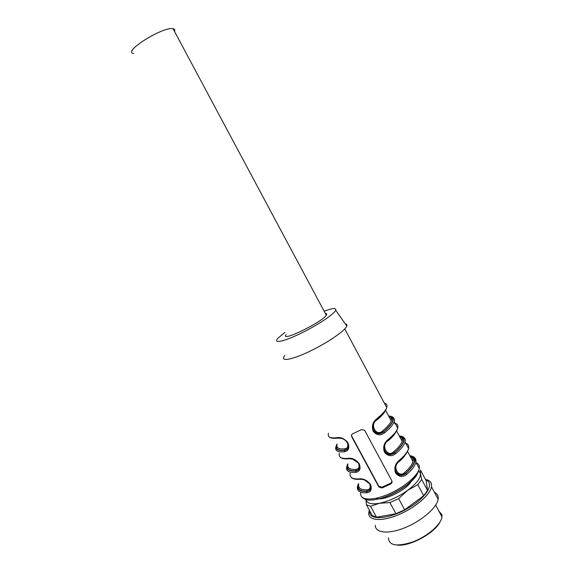 <?xml version="1.0" encoding="UTF-8"?>
<svg xmlns="http://www.w3.org/2000/svg" width="574" height="574" viewBox="0 0 574 574"><rect width="100%" height="100%" fill="white"/><g stroke="black" fill="none" stroke-linecap="round" stroke-linejoin="round"><path stroke-width="0.86" d="M325.372 313.519C326.778 313.483 327.087 314.05 326.283 315.219C321.835 322.445 279.502 342.85 286.153 334.649M133.713 53.439C121.595 52.435 163.045 26.203 173.054 28.714C174.704 29.023 175.192 29.941 174.532 31.477M376.049 498.289C383.045 501.619 406.959 489.974 411.551 480.94M418.776 470.709L420.455 473.564C420.699 478.12 416.415 483.731 407.605 490.404C398.284 496.976 388.921 501.267 379.514 503.262L370.56 506.261L366.427 504.783L365.968 499.602M421.689 479.434L427.558 490.433L426.195 480.847L420.484 470.135L420.455 473.564L421.689 479.434L417.764 484.635L407.605 490.404L398.629 498.612L389.918 502.587L379.514 503.262C371.364 504.639 366.872 503.427 366.033 499.617M370.56 506.261L376.508 517.196L372.318 515.61L366.427 504.783M427.558 490.433L423.691 495.728L417.764 484.635M398.629 498.612L404.648 509.791L395.945 513.737L389.918 502.587M404.648 509.791L423.691 495.728M376.508 517.196L395.945 513.737M425.75 480.015C435.236 483.136 426.274 498.017 407.325 508.664C388.469 519.448 369.06 520.582 369.699 511.699L369.756 510.903M425.42 479.398C430.034 480.309 432.057 482.77 431.483 486.774C430.249 494.853 414.916 508.019 398.256 514.878C381.588 521.831 368.307 520.683 368.695 513.142L369.319 510.099M434.453 492.334C437.338 493.705 438.565 496.001 438.12 499.222C437.022 507.538 421.804 520.84 405.136 527.621C388.462 534.494 375.059 533.074 375.31 525.296M388.404 537.824C388.871 545.702 397.122 547.022 413.158 541.784C427.673 536.245 441.162 524.414 441.966 516.873L441.944 514.821L438.68 510.709M440.373 513.888L441.076 515.208M439.971 522.024C434.726 533.21 409.377 546.864 397.151 545.078M439.325 511.922L440.021 513.235M351.719 436.764C351.166 435.444 351.503 434.446 352.745 433.779L361.469 429.625L364.634 430.285L391.798 480.718C392.343 482.06 391.992 483.143 390.736 483.968L382.026 487.986L378.862 486.953L351.719 436.764L351.496 435.221M389.28 416.509C395.249 418.195 393.341 423.289 383.547 431.799C379.916 433.994 376.795 433.707 374.191 430.938L374.176 431.433C376.939 434.231 380.06 434.425 383.547 432.014L384.58 432.818C380.368 435.91 376.558 435.357 373.136 431.167C371.486 426.008 372.763 421.811 376.953 418.582C382.392 414.241 385.656 410.589 386.74 407.612C387.515 405.237 386.711 403.737 384.336 403.099M385.384 451.81L385.398 452.341C388.139 455.139 391.238 455.304 394.697 452.829L395.73 453.647C391.568 456.796 387.787 456.287 384.393 452.118C382.75 446.995 384.006 442.784 388.153 439.497C393.52 435.063 396.691 431.275 397.682 428.132C398.471 425.162 397.129 423.411 393.656 422.887M410.123 456.244C416.903 458.454 415.447 464.129 405.761 473.27C402.173 475.566 399.102 475.329 396.526 472.553L396.548 473.12C399.274 475.925 402.352 476.054 405.782 473.514L406.822 474.354C402.704 477.554 398.959 477.087 395.572 472.947C393.951 467.846 395.192 463.627 399.289 460.283C404.577 455.763 407.669 451.838 408.552 448.524C409.219 445.56 407.971 443.68 404.792 442.891M360.214 479.254L359.302 478.895C363.392 478.393 367.13 480.251 370.517 484.485C372.146 489.435 370.919 492.205 366.851 492.793C359.833 493.073 356.712 490.992 357.48 486.558L358.398 483.76M349.107 458.698L348.153 458.346C352.199 457.736 355.923 459.559 359.317 463.806C360.96 468.8 359.769 471.641 355.744 472.33C348.82 472.818 345.813 470.96 346.71 466.755M328.479 433.212C327.352 437.029 330.165 438.514 336.931 437.675C340.934 436.965 344.644 438.744 348.052 443.006C349.717 448.036 348.554 450.949 344.565 451.745L344.709 450.396C348.432 449.499 349.279 446.83 347.234 442.389L347.234 442.382C344.68 439.957 344.823 438.349 337.361 438.084C332.913 438.68 330.072 438.156 328.837 436.52M337.074 444.276C336.113 447.907 338.717 449.42 344.888 448.818C347.779 448.272 348.547 446.113 347.198 442.332C345.498 440.143 343.338 438.766 340.726 438.199M346.718 441.133L347.091 441.571M348.404 445.625C348.246 448.072 347.026 449.586 344.737 450.167L344.709 450.396C337.139 451.114 334.556 448.997 336.945 444.039M376.544 419.666C370.481 426.224 373.703 429.94 374.148 430.88L374.191 430.938C372.476 428.304 372.49 425.391 374.248 422.199M344.759 328.888L386.74 407.612C385.771 410.797 382.557 414.607 377.111 419.063L376.831 419.465C372.791 423.052 371.902 427.034 374.162 431.404L374.162 431.404C374.248 431.332 369.312 426.755 377.111 419.063L376.953 418.582M370.782 486.652C370.696 489.17 369.426 490.677 366.987 491.172L367.13 489.809C370.036 489.45 370.876 487.434 369.649 483.774M358.65 483.99C357.006 488.955 359.79 491.351 366.987 491.172L366.98 491.43C370.782 490.763 371.694 488.237 369.699 483.853L369.699 483.853C367.374 480.761 364.045 479.24 359.704 479.29C355.227 479.606 352.271 478.831 350.843 476.958M369.67 483.81L364.411 479.929M396.526 472.553C395.12 470.486 394.912 468.09 395.909 465.378C395.235 469.819 395.429 472.194 396.483 472.502L396.526 472.56M401.126 436.477C404.476 437.158 405.789 439.01 405.079 442.009L408.552 448.524C407.777 452.032 404.735 456.108 399.432 460.735L399.138 461.116C395.221 464.804 394.352 468.8 396.534 473.098L396.534 473.091C396.691 472.983 391.748 468.757 399.432 460.735L399.289 460.283M399.59 436.412C406.134 438.299 404.505 443.695 394.682 452.592C391.081 454.845 387.981 454.586 385.391 451.81C383.834 449.478 383.726 446.837 385.061 443.874M390.844 416.588C393.85 417.183 394.969 418.848 394.187 421.574L397.682 428.132C396.806 431.476 393.678 435.422 388.304 439.964L388.017 440.351C384.042 443.996 383.159 447.978 385.384 452.312L385.376 452.312C385.491 452.226 380.576 447.828 388.304 439.964L388.153 439.497M359.633 466.188C359.511 468.678 358.262 470.192 355.894 470.73L356.045 469.374C358.944 468.922 359.747 466.841 358.463 463.118M347.909 464.244C346.144 468.965 348.805 471.132 355.894 470.73L355.88 470.974C359.64 470.192 360.515 467.595 358.506 463.182L358.506 463.182C355.995 460.771 356.081 459.157 348.569 458.748C344.099 459.2 341.2 458.547 339.873 456.796M358.47 463.139L352.594 459.1M324.145 311.223C332.611 308.059 336.464 307.721 335.697 310.218C334.412 313.763 319.13 324.167 303.302 332.095C284.754 341.544 272.219 344.278 278.003 338.158L284.905 332.353M345.354 323.958C346.718 324.152 347.198 324.834 346.789 325.996C345.663 330.122 329.454 341.552 312.443 349.975C292.51 360.034 278.892 362.402 284.926 355.478M387.723 440.61L387.866 440.99C380.576 445.273 387.436 457.93 393.642 451.788C398.442 447.698 401.255 444.176 402.101 441.212C402.697 438.801 401.843 437.194 399.526 436.391M398.837 461.396L398.966 461.718C391.755 466.088 398.578 478.666 404.713 472.445C409.441 468.276 412.182 464.631 412.936 461.51C413.452 458.97 412.527 457.234 410.152 456.301M376.544 419.702L376.695 420.139C369.326 424.322 376.228 437.058 382.514 431.002C387.371 426.999 390.27 423.598 391.203 420.792C391.877 418.511 391.088 417.04 388.842 416.365M339.571 438.034L335.582 438.278M392.028 481.371L390.707 483.157L382.019 487.161L378.862 486.307L351.769 436.211M388.72 416.143C395.938 417.47 394.216 422.765 383.547 432.014L382.514 431.002M399.353 436.068C406.751 437.768 405.194 443.358 394.697 452.829L393.642 451.788M409.929 455.885C417.499 457.952 416.114 463.828 405.782 473.514L404.713 472.445M344.888 448.818L344.737 450.167C337.921 450.784 335.331 448.954 336.967 444.678M336.931 437.675L337.361 438.084M337.361 438.091L337.921 438.034M347.729 463.892C345.483 469.094 348.203 471.455 355.88 470.974L355.744 472.33M358.456 483.631C356.354 489.077 359.202 491.674 366.98 491.43L366.851 492.793M360.809 492.679C359.181 500.004 370.976 501.346 386.847 494.845C402.704 488.452 417.894 475.99 419.257 468.599C419.788 465.801 418.762 463.878 416.172 462.816M388.655 416.021C393.09 416.265 394.934 418.116 394.187 421.574C393.168 424.667 389.968 428.412 384.58 432.818M399.274 435.91C403.787 436.333 405.725 438.371 405.079 442.009C404.161 445.273 401.047 449.155 395.73 453.647M415.16 458.21L415.913 462.321C415.088 465.758 412.06 469.762 406.822 474.354M350.162 473.105C349.308 477.381 352.35 479.312 359.302 478.895M339.356 453.216C338.359 457.263 341.293 458.978 348.153 458.346M344.565 451.745C337.742 452.441 334.843 450.805 335.876 446.83M385.305 404.914L386.625 407.389M406.758 445.151L408.329 448.1M396.06 425.097L397.509 427.802M417.449 473.643C414.012 481.701 396.612 493.791 382.198 497.952M347.909 464.223C347.069 468.061 349.781 469.783 356.045 469.374M350.255 458.705L347.751 458.827M395.995 431.777C394.733 434.453 392.02 437.524 387.866 440.99M406.478 453.101C405.115 455.706 402.611 458.583 398.966 461.718M358.685 484.054C357.968 488.101 360.781 490.024 367.13 489.809M385.384 410.475C384.264 413.151 381.373 416.372 376.695 420.139M390.736 483.968L390.707 483.157M382.026 487.986L382.019 487.161M378.74 486.745L378.74 486.099M173.054 28.714L326.283 315.219M431.483 486.774L438.12 499.222M435.673 505.084L441.966 516.873M409.822 455.684C414.428 456.287 416.459 458.497 415.913 462.321L419.257 468.599C417.994 473.163 417.147 476.155 406.952 484.908C398.901 490.842 390.342 495.283 381.272 498.232C369.362 501.461 364.899 500.169 361.749 496.919M335.697 310.218L346.789 325.996M396.562 430.837L402.101 441.212C402.819 438.916 402.015 437.402 399.676 436.671M407.511 451.351L412.936 461.51C413.567 459.085 412.692 457.435 410.295 456.567M385.556 410.202L391.203 420.792C392.006 418.633 391.274 417.262 389 416.667M378.862 486.96L378.862 486.307M387.715 440.531L386.417 441.837M385.699 442.805C382.628 448.509 384.946 450.561 385.348 451.752L385.391 451.81"/></g></svg>
